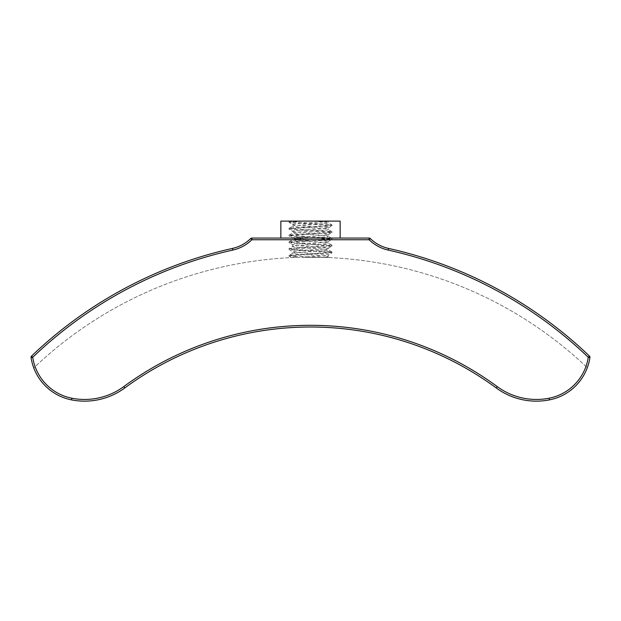 <?xml version="1.0" encoding="UTF-8"?>
<svg xmlns="http://www.w3.org/2000/svg" width="621" height="621" viewBox="0 0 621 621"><rect width="100%" height="100%" fill="white"/><g stroke="black" fill="none" stroke-linecap="round" stroke-linejoin="round"><path stroke-width="0.47" stroke-dasharray="3.1 2.33" d="M280.847 238.06L340.153 238.06L280.847 238.06M369.099 238.06L369.099 239.753L370.287 238.542A1.692 1.692 0 0 0 369.099 238.06L251.901 238.06L251.901 239.753L369.099 239.753A39.814 39.814 0 0 0 388.195 250.077A421.876 421.876 0 0 1 588.258 357.285L589.934 357.533A50.829 50.829 0 0 1 549.453 399.885A67.774 67.774 0 0 1 496.241 387.97A67.774 67.774 0 0 0 549.453 399.885A67.774 67.774 0 0 1 496.241 387.97A67.774 67.774 0 0 0 549.453 399.885A50.829 50.829 0 0 0 587.303 367.725A50.829 50.829 0 0 1 549.453 399.885A50.829 50.829 0 0 0 589.934 357.533A1.692 1.692 0 0 0 589.43 356.058A423.569 423.569 0 0 0 388.56 248.423A423.569 423.569 0 0 1 589.43 356.058L588.258 357.285A49.137 49.137 0 0 1 549.127 398.216A66.074 66.074 0 0 1 497.242 386.604A315.134 315.134 0 0 0 123.758 386.604A66.074 66.074 0 0 1 71.873 398.216A49.137 49.137 0 0 1 32.742 357.285A421.876 421.876 0 0 1 232.805 250.077A39.814 39.814 0 0 0 251.901 239.753L250.713 238.542A38.122 38.122 0 0 1 232.44 248.423A423.569 423.569 0 0 0 31.57 356.058L32.742 357.285L31.066 357.533A50.829 50.829 0 0 0 71.547 399.885A50.829 50.829 0 0 1 33.767 367.919A401.391 401.391 0 0 1 587.303 367.725A401.391 401.391 0 0 0 33.767 367.919A50.829 50.829 0 0 0 71.547 399.885A67.774 67.774 0 0 0 124.759 387.97A67.774 67.774 0 0 1 71.547 399.885A67.774 67.774 0 0 0 124.759 387.97A67.774 67.774 0 0 1 71.547 399.885L71.873 398.216M328.385 221.115L290.675 221.115L289.044 221.542L331.878 224.841L328.292 222.815L328.292 221.115L310.5 221.115C321.305 221.681 327.236 222.248 328.292 222.815C329.386 223.94 291.614 225.074 292.708 226.199C291.614 227.333 329.386 228.458 328.292 229.591C329.386 230.717 291.614 231.85 292.708 232.976C291.614 234.109 329.386 235.235 328.292 236.368C329.386 237.494 291.614 238.627 292.708 239.753C291.614 240.886 329.386 242.011 328.292 243.145C329.386 244.27 291.614 245.404 292.708 246.529C291.614 247.663 329.386 248.788 328.292 249.921C329.386 251.047 291.614 252.18 292.708 253.306L292.708 251.614L289.122 249.588L325.676 252.041L331.878 252.972L295.324 255.425L289.122 256.364L298.538 257.327L291.272 257.614L289.122 256.364M331.878 224.841L325.676 225.78L295.324 227.472L289.044 228.318L331.956 231.711L289.044 235.095L331.956 238.487L289.044 241.872L331.956 245.264L289.122 248.563L292.708 246.529L292.708 244.837C291.614 245.97 329.386 247.096 328.292 248.229C329.386 249.355 291.614 250.488 292.708 251.614C291.614 252.747 329.386 253.873 328.292 255.006L331.878 252.972M289.122 248.563L295.324 249.495L325.676 251.195L331.956 252.041L289.122 255.34L292.708 253.306C291.614 254.439 329.386 255.565 328.292 256.698L328.292 255.006C328.851 255.751 313.186 256.481 302.016 257.234L329.953 257.606L328.199 256.589L324.767 257.389L302.016 257.234M289.122 241.786L292.708 239.753L292.708 238.06C291.614 239.194 329.386 240.319 328.292 241.453C329.386 242.578 291.614 243.711 292.708 244.837L289.122 242.811L331.956 246.11L325.676 246.956L295.324 248.648L289.122 249.588M331.878 251.947L328.199 249.813L328.292 248.229L331.878 246.195M289.122 235.01L292.708 232.976L292.708 231.284C291.614 232.409 329.386 233.543 328.292 234.676C329.386 235.801 291.614 236.935 292.708 238.06L289.122 236.034L331.956 239.333L325.676 240.18L295.324 241.872L289.122 242.811M331.878 245.171L328.199 243.036L328.292 241.453L331.878 239.419M289.122 228.233L292.708 226.199L292.708 224.507C291.614 225.633 329.386 226.766 328.292 227.891C329.386 229.025 291.614 230.158 292.708 231.284L289.122 229.258L331.956 232.557L325.676 233.403L295.324 235.095L289.122 236.034M331.878 238.394L328.199 236.259L328.292 234.676L331.878 232.642M328.292 221.115C329.386 222.248 291.614 223.374 292.708 224.507L289.122 222.473L331.956 225.78L325.676 226.626L295.324 228.318L289.122 229.258M331.878 231.617L328.199 229.483L328.292 227.891L331.878 225.865M340.153 221.115L280.847 221.115M310.5 221.115L289.122 221.456M496.241 387.97A313.442 313.442 0 0 0 124.759 387.97A313.442 313.442 0 0 1 496.241 387.97A313.442 313.442 0 0 0 124.759 387.97A313.442 313.442 0 0 1 496.241 387.97L497.242 386.604M251.901 238.06A1.692 1.692 0 0 0 250.713 238.542A38.122 38.122 0 0 1 232.44 248.423A423.569 423.569 0 0 0 31.57 356.058A1.692 1.692 0 0 0 31.066 357.533A50.829 50.829 0 0 0 71.547 399.885M289.122 255.34L295.324 256.271L310.974 257.141M302.287 221.115L289.122 222.473M232.44 248.423L232.805 250.077M124.759 387.97L123.758 386.604M388.195 250.077L388.56 248.423M549.453 399.885L549.127 398.216M289.044 221.542L289.044 222.388M331.956 224.934L331.956 225.78M289.044 228.318L289.044 229.165M331.956 231.711L331.956 232.557M289.044 235.095L289.044 235.941M331.956 238.487L331.956 239.333M289.044 241.872L289.044 242.718M331.956 245.264L331.956 246.11M289.044 248.648L289.044 249.495M331.956 252.041L331.956 252.887M289.044 255.425L289.044 256.271"/><path stroke-width="0.93" d="M280.847 238.06L280.847 221.115L340.153 221.115L340.153 238.06M232.805 250.077L232.44 248.423A423.569 423.569 0 0 0 31.57 356.058A1.692 1.692 0 0 0 31.066 357.533L32.742 357.285A49.137 49.137 0 0 0 71.873 398.216A66.074 66.074 0 0 0 123.758 386.604A315.134 315.134 0 0 1 497.242 386.604A66.074 66.074 0 0 0 549.127 398.216A49.137 49.137 0 0 0 588.258 357.285L589.934 357.533A50.829 50.829 0 0 1 549.453 399.885A50.829 50.829 0 0 0 589.934 357.533A1.692 1.692 0 0 0 589.43 356.058L588.258 357.285A421.876 421.876 0 0 0 388.195 250.077A39.814 39.814 0 0 1 369.099 239.753L251.901 239.753A39.814 39.814 0 0 1 232.805 250.077A421.876 421.876 0 0 0 32.742 357.285L31.57 356.058A423.569 423.569 0 0 1 232.44 248.423A38.122 38.122 0 0 0 250.713 238.542L251.901 239.753L251.901 238.06L369.099 238.06L369.099 239.753L370.287 238.542A1.692 1.692 0 0 0 369.099 238.06A1.692 1.692 0 0 1 370.287 238.542A38.122 38.122 0 0 0 388.56 248.423A38.122 38.122 0 0 1 370.287 238.542A38.122 38.122 0 0 0 388.56 248.423A423.569 423.569 0 0 1 589.43 356.058A423.569 423.569 0 0 0 388.56 248.423A38.122 38.122 0 0 1 370.287 238.542M250.713 238.542A1.692 1.692 0 0 1 251.901 238.06A1.692 1.692 0 0 0 250.713 238.542A38.122 38.122 0 0 1 232.44 248.423M549.127 398.216L549.453 399.885A67.774 67.774 0 0 1 496.241 387.97A313.442 313.442 0 0 0 124.759 387.97A67.774 67.774 0 0 1 71.547 399.885A50.829 50.829 0 0 1 31.066 357.533A1.692 1.692 0 0 1 31.57 356.058M549.453 399.885A67.774 67.774 0 0 1 496.241 387.97A313.442 313.442 0 0 0 124.759 387.97A67.774 67.774 0 0 1 71.547 399.885A50.829 50.829 0 0 1 31.066 357.533M71.873 398.216L71.547 399.885M123.758 386.604L124.759 387.97M388.56 248.423L388.195 250.077M497.242 386.604L496.241 387.97M589.95 357.285A1.692 1.692 0 0 0 589.43 356.058"/></g></svg>

